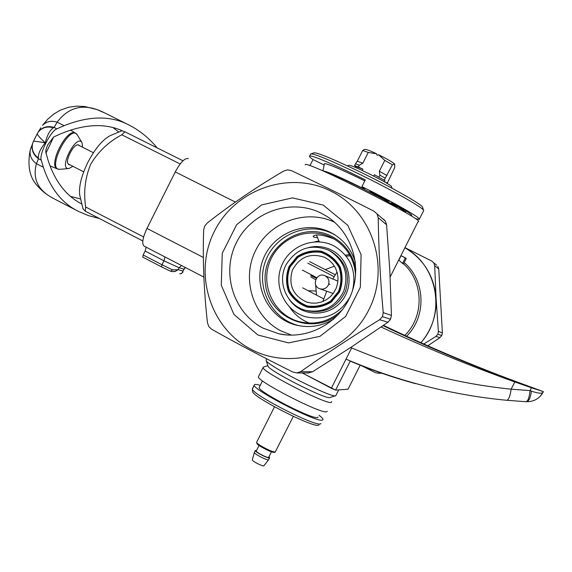 <?xml version="1.0" encoding="UTF-8"?>
<svg xmlns="http://www.w3.org/2000/svg" width="572" height="572" viewBox="0 0 572 572"><rect width="100%" height="100%" fill="white"/><g stroke="black" fill="none" stroke-linecap="round" stroke-linejoin="round"><path stroke-width="0.86" d="M172.572 269.891L178.078 269.698L179.065 267.732L181.538 265.53L179.065 267.732L183.934 269.083L185.299 267.474L182.961 271.028L183.934 269.083L179.065 267.732L163.964 260.803L165.015 256.964L163.964 260.803L179.065 267.732L178.078 269.698L182.961 271.028L182.089 273.001L180.373 273.809L179.694 273.709L181.017 273.702L182.089 273.001L182.961 271.028L182.876 272.351L182.961 271.028L178.078 269.698L174.667 271.607L171.357 271.528L175.175 271.471L178.078 269.698L172.572 269.891L170.542 271.235L172.572 269.891L161.976 264.764L163.964 260.803L145.138 251.029L146.146 247.183L145.138 251.029L163.964 260.803L161.976 264.764L172.572 269.891M403.446 264.107L398.691 260.067L401.122 255.734L406.27 258.508L403.446 264.107L402.524 263.463L405.362 257.843L406.27 258.508L403.446 264.107M143.157 254.976L142.8 257.128L161.59 266.909L161.976 264.764L143.157 254.976L145.138 251.029L143.157 254.976L142.8 257.128L161.59 266.909L161.976 264.764L143.157 254.976M146.975 228.435C142.592 237.902 141.634 243.794 144.108 246.124L203.861 277.098L144.108 246.124C141.634 243.794 142.592 237.902 146.975 228.435L175.261 171.915L146.975 228.435L203.339 257.45L146.975 228.435M188.295 158.594L188.195 158.544C184.72 157.958 180.409 162.412 175.261 171.915C180.409 162.412 184.72 157.958 188.195 158.544L188.295 158.594M305.176 164.886L305.326 164.6C306.885 160.546 427.534 221.464 418.125 221.536L390.154 276.984L418.125 221.536C427.534 221.464 306.885 160.546 305.326 164.6L305.176 164.886M280.995 330.902L291.641 335.178L280.995 330.902C252.881 316.466 241.255 279.05 255.577 250.55C269.498 221.85 306.234 208.508 334.706 222.336C306.234 208.508 269.498 221.85 255.577 250.55C241.255 279.05 252.881 316.466 280.995 330.902M263.163 328.178C233.226 312.77 221.021 272.737 236.515 242.414C251.566 211.869 290.905 197.948 321.042 213.106L326.533 216.187C351.694 231.867 362.619 266.352 351.001 294.666C339.604 323.066 307.757 340.147 278.807 333.812L263.163 328.178C233.226 312.77 221.021 272.737 236.515 242.414C251.566 211.869 290.905 197.948 321.042 213.106L326.533 216.187C351.694 231.867 362.619 266.352 351.001 294.666C339.604 323.066 307.757 340.147 278.807 333.812L263.163 328.178M404.869 247.819C437.909 265.294 446.489 314.55 420.885 342.678C446.489 314.55 437.909 265.294 404.869 247.819M420.985 342.721C431.738 329.808 436.772 314.965 436.078 298.184C434.112 275.969 423.723 259.152 404.912 247.726C423.723 259.152 434.112 275.969 436.078 298.184L438.381 331.474L442.378 332.84L441.784 335.528L439.968 337.609L427.842 345.774L439.968 337.609L435.893 336.4L437.845 334.277L438.381 331.474L442.378 332.84L441.784 335.528L439.968 337.609L435.893 336.4L423.831 343.994L435.893 336.4L437.845 334.277L438.381 331.474L436.078 298.184L434.656 265.558L433.812 262.913L431.646 260.996L404.962 247.64L431.646 260.996L433.812 262.913L434.656 265.558L436.078 298.184C436.772 314.965 431.738 329.808 420.985 342.721M323.216 205.069L347.769 225.297L361.089 254.647L360.339 287.266L345.61 316.488L319.92 336.357L288.553 342.907L257.872 334.992L233.919 314.371L221.278 285.242L222.258 253.303L236.615 224.703L261.597 204.933L292.449 197.876L323.216 205.069L347.769 225.297L361.089 254.647L360.339 287.266L345.61 316.488L319.92 336.357L288.553 342.907L257.872 334.992L233.919 314.371L221.278 285.242L222.258 253.303L236.615 224.703L261.597 204.933L292.449 197.876L323.216 205.069M214.393 231.353C193.193 272.887 209.702 327.777 250.758 349.149C291.491 371.149 347.404 353.11 368.804 309.917C390.819 267.038 372.215 210.868 330.351 190.855C288.803 170.199 234.985 189.518 214.393 231.353C193.193 272.887 209.702 327.777 250.758 349.149C291.491 371.149 347.404 353.11 368.804 309.917C390.819 267.038 372.215 210.868 330.351 190.855C288.803 170.199 234.985 189.518 214.393 231.353M330.552 232.432L333.419 233.984C344.244 240.54 351.565 249.957 355.376 262.248C351.565 249.957 344.244 240.54 333.419 233.984L330.552 232.432C305.441 219.648 272.401 233.376 262.834 260.167C252.731 286.765 268.983 318.647 296.418 325.175C268.983 318.647 252.731 286.765 262.834 260.167C272.401 233.376 305.441 219.648 330.552 232.432M333.655 319.176C321.929 326.19 309.516 328.185 296.418 325.175C309.516 328.185 321.929 326.19 333.655 319.176M332.625 233.698L335.171 235.063L332.625 233.698C307.736 221.021 274.982 234.627 265.494 261.182C255.484 287.537 271.6 319.14 298.798 325.611C271.6 319.14 255.484 287.537 265.494 261.182C274.982 234.627 307.736 221.021 332.625 233.698M300.464 325.99L296.418 325.175L300.464 325.99M331.374 236.193C344.752 243.3 352.903 254.433 355.834 269.591C352.903 254.433 344.752 243.3 331.374 236.193C300.722 220.234 261.475 248.155 265.308 282.711C267.71 317.467 311.719 336.651 338.889 314.007C311.719 336.651 267.71 317.467 265.308 282.711C261.475 248.155 300.722 220.234 331.374 236.193M333.49 238.753L335.035 239.568L333.49 238.753C322.551 234.677 315.815 233.834 313.299 236.215C315.815 233.834 322.551 234.677 333.49 238.753M331.195 237.394L333.347 238.545C346.99 246.911 354.411 259.238 355.598 275.525C354.411 259.238 346.99 246.911 333.347 238.545L331.195 237.394C308.408 225.783 278.392 238.116 269.562 262.391C260.253 286.493 274.767 315.522 299.592 321.736C274.767 315.522 260.253 286.493 269.562 262.391C278.392 238.116 308.408 225.783 331.195 237.394M342.664 309.416C330.323 321.278 315.966 325.382 299.592 321.736C315.966 325.382 330.323 321.278 342.664 309.416M317.253 237.637C314.071 237.359 312.755 236.887 313.299 236.215C312.755 236.887 314.071 237.359 317.253 237.637M318.826 240.976L314.757 241.82L318.826 240.976M289.747 307.336C294.673 314.621 301.215 319.877 309.366 323.116C301.215 319.877 294.673 314.621 289.747 307.336M170.456 271.185L161.59 266.909L170.456 271.185M312.519 371.771L308.051 372.973L312.519 371.771L351.108 347.218L388.002 322.208L390.569 319.233L388.002 322.208L351.108 347.218L312.519 371.771L300.615 371.671C325.175 354.383 351.508 337.072 379.622 319.727L382.461 316.652L383.219 312.605C380.351 280.166 378.678 248.52 378.199 217.682L377.034 213.907L373.909 211.154C344.487 196.26 316.902 182.718 291.141 170.528L287.409 169.877L283.512 171.128C255.898 187.416 230.43 204.747 207.114 223.13L204.626 226.205L203.653 230.037C202.624 259.967 203.889 290.833 207.443 322.629L208.759 326.498L211.483 329.15C236.265 343.121 263.399 357.421 292.864 372.05L296.875 372.93L300.615 371.671C325.175 354.383 351.508 337.072 379.622 319.727L382.461 316.652L383.219 312.605C380.351 280.166 378.678 248.52 378.199 217.682L377.034 213.907L373.909 211.154C344.487 196.26 316.902 182.718 291.141 170.528L287.409 169.877L283.512 171.128C255.898 187.416 230.43 204.747 207.114 223.13L204.626 226.205L203.653 230.037C202.624 259.967 203.889 290.833 207.443 322.629L208.759 326.498L211.483 329.15C236.265 343.121 263.399 357.421 292.864 372.05L296.875 372.93L300.615 371.671L312.519 371.771M383.683 219.29L385.335 221.071L386.593 224.796L378.199 217.682L386.593 224.796L389.825 270.456L386.593 224.796L385.335 221.071L383.683 219.29M391.434 315.415L389.825 270.456L391.434 315.415L390.569 319.233L391.434 315.415L383.219 312.605L391.434 315.415M375.282 372.615L361.826 365.844L375.282 372.615L378.078 373.223L380.187 372.672L378.078 373.223L375.282 372.615M438.753 269.033L442.378 332.84L438.753 269.033L437.866 266.409L438.753 269.033L434.656 265.558L438.753 269.033M436.686 265.143L433.812 262.913L436.686 265.143M400.943 255.605L405.362 257.843L402.524 263.463L398.87 260.196L400.943 255.605M394.802 164.3L394.666 164.05C392.721 162.205 387.373 159.102 378.628 154.755L377.07 155.291L376.569 153.761C370.334 150.851 366.523 149.378 365.136 149.342L364.957 149.399M376.583 153.804L368.246 152.438L362.698 150.472L364.3 149.621M362.82 163.22L357.307 161.182L355.484 163.778L359.316 165.208L362.82 163.22L368.246 152.438M359.316 165.208L358.415 166.988L362.941 169.183L362.283 170.492M373.745 176.097L374.424 174.739L384.999 180.68L374.424 174.739M386.4 183.004L386.658 182.489L387.308 183.19L394.723 167.589L394.666 164.05L392.435 164.772L384.792 160.396L379.343 171.207L379.879 175.161L378.979 176.948M384.792 160.396L378.571 154.762M354.905 167.231L355.362 166.323L362.941 169.183M355.484 163.778L354.59 165.551L355.362 166.323M354.59 165.551L358.415 166.988M384.413 181.839L384.999 180.68M349.471 254.533L345.388 255.162M319.319 241.842L316.495 235.156M346.224 256.213L350.157 255.755M379.879 175.161L385.228 178.171L392.435 164.772M379.343 171.207L387.015 175.54M357.307 161.182L362.698 150.472M385.228 178.171L384.334 179.951M387.308 183.19L386.45 182.897M370.077 191.27L389.525 201.494L385.542 199.893L371.178 192.314L370.077 191.27M328.135 173.252C331.853 174.074 341.384 178.199 356.749 185.628C375.811 194.895 395.459 205.72 397.633 208.101M405.319 212.448C405.991 211.84 401.158 208.623 390.833 202.803L394.823 204.418C406.992 211.268 412.627 215.015 411.704 215.665L410.646 215.623M324.36 163.964L322.915 170.935C326.49 171.092 340.454 177.213 364.8 189.282L361.933 186.608C394.866 202.967 422.601 218.976 419.204 219.405L415.236 218.59M310.532 154.24L311.082 153.825C315.937 154.254 331.41 160.732 357.507 173.259C391.82 189.847 425.547 209.045 423.673 210.689M324.152 164.979L313.006 159.559C310.146 157.543 309.016 156.37 309.624 156.042C311.096 154.705 336.272 165.387 365.315 179.894L361.933 186.608M313.006 159.559L309.938 165.673M349.842 183.448L376.447 196.789M392.027 188.245L391.541 186.765C393.2 185.435 351.658 164.45 349.106 165.322L348.899 165.394M313.792 152.931L314.285 152.767C319.019 153.16 333.926 159.374 359.002 171.393C391.956 187.309 424.36 205.806 422.608 207.479L423.502 210.167M364.822 180.874C341.434 169.412 327.992 163.671 324.481 163.635L324.374 163.921M324.417 163.692L324.467 163.671C327.97 163.699 341.42 169.448 364.807 180.902M371.371 191.935L371.178 192.314M385.764 199.464L385.542 199.893M143.615 236.944L85.7 207.021L85.299 211.211L142.807 240.976M82.997 208.716L85.299 211.211M121.979 130.745L124.953 131.825L121.772 134.799C108.687 141.699 98.312 151.523 90.648 164.286C85.049 178.085 83.405 192.335 85.7 207.021M111.847 134.963L109.91 135.771C102.216 140.061 94.816 149.027 87.716 162.662C81.338 175.962 78.679 186.787 79.737 195.152L80.223 197.19M180.159 163.978L121.772 134.799M182.99 160.775L124.953 131.825M31.231 147.025L30.166 150.422C29.594 155.906 31.682 160.324 36.429 163.685C32.297 179.007 38.174 190.698 54.054 198.756L54.054 198.756C47.211 195.274 41.491 190.769 36.901 185.242C29.558 177.105 27.313 165.501 30.166 150.422L32.547 143.622C31.188 149.757 33.176 154.805 38.51 158.759L36.429 163.685L43.372 167.246C50.522 188.71 62.162 203.403 78.292 211.311L88.474 215.63L99.442 218.533M37.359 133.498L40.841 127.77M33.298 141.641L32.768 142.979C31.231 148.942 33.09 153.975 38.331 158.087L38.51 158.759L41.248 160.167L43.372 167.246M33.398 141.441L37.266 133.676L33.441 141.391C34.327 141.062 38.252 141.541 45.217 142.836C40.226 149.099 37.931 154.183 38.331 158.087M53.453 127.756C49.979 130.016 47.233 135.049 45.217 142.836C40.047 137.952 37.387 134.928 37.237 133.762L38.017 132.397C41.799 127.563 46.94 126.012 53.453 127.756L54.118 127.442L56.871 128.829C50.636 130.931 38.903 154.44 41.248 160.167M157.178 147.898C149.006 138.066 139.682 130.473 129.222 125.125C111.054 115.48 89.346 115.666 64.1 125.683L56.871 128.829M122.151 130.716C104.819 123.051 84.413 124.052 60.911 133.726L53.661 136.973L47.812 144.759C46.189 148.334 45.538 150.951 45.867 152.61L47.926 159.774C54.776 181.21 66.095 195.967 81.867 204.04M37.266 133.676L38.338 131.896C42.371 127.013 47.633 125.533 54.118 127.442L57.121 122.172L64.1 125.683M104.612 112.891L104.605 112.891C85.235 102.953 69.412 106.049 57.121 122.172C51.394 120.342 46.525 121.407 42.514 125.361L47.819 119.119L53.782 114.035L60.282 110.181L68.583 107.25L76.641 106.142L84.735 106.521L96.725 109.502L104.605 112.884L128.922 124.975M80.652 198.963L70.671 196.418M113.142 127.72L118.783 132.075M53.639 136.987L45.996 153.067M70.292 164.986L68.883 164.536C63.778 162.577 74.067 142.228 78.729 145.066L80.037 145.96M82.597 147.254L82.032 142.778C76.684 132.654 57.622 170.156 68.955 168.504L72.909 166.323M337.051 272.007L332.825 279M326.734 291.205L322.851 301.53M325.175 269.619L334.441 266.173M316.538 295.166L315.601 284.599M302.288 270.041L316.831 277.699M328.778 283.848L329.93 284.434M307.8 263.156L334.148 276.684M309.638 261.626L335.292 274.767M325.068 257.572L329.315 260.332L332.883 263.949L335.6 268.268L337.344 273.094L338.031 278.199L337.623 283.347L336.15 288.309L333.669 292.843L330.301 296.754L326.197 299.857L321.55 302.009L316.573 303.117L311.497 303.124L306.549 302.037C292.95 295.574 288.216 284.978 292.349 270.249C299.649 256.807 310.424 252.517 324.674 257.379L325.068 257.572M286.05 264.822C296.475 248.241 310.71 243.379 328.757 250.236L329.236 250.479C344.215 260.167 349.056 273.723 343.758 291.162C335.414 307.357 322.494 313.692 305.012 310.167C286.536 305.176 276.891 281.882 286.05 264.822M339.546 292.02L331.381 301.959C323.874 306.592 315.801 308.315 307.178 307.114C299.034 304.097 292.785 298.798 288.431 291.241C285.757 282.904 285.979 274.617 289.096 266.373L297.175 256.499C304.597 251.852 312.612 250.086 321.228 251.201C329.4 254.14 335.707 259.395 340.154 266.967C342.893 275.346 342.692 283.698 339.546 292.02M338.488 291.484L330.659 301.001C323.466 305.448 315.737 307.092 307.471 305.948C299.664 303.06 293.672 297.983 289.496 290.733C286.937 282.747 287.144 274.803 290.14 266.902L297.876 257.443C304.998 252.988 312.684 251.294 320.935 252.359C328.771 255.183 334.813 260.217 339.067 267.474C341.698 275.504 341.505 283.512 338.488 291.484M349.942 297.054C339.747 314.142 325.103 320.742 306.02 316.859C284.97 311.204 273.101 286.136 281.581 265.816C289.654 245.331 315.622 235.657 334.649 246.303C350.808 256.649 356.764 271.4 352.524 290.54M339.253 291.842L331.267 301.558C323.924 306.091 316.03 307.772 307.593 306.606C299.628 303.653 293.515 298.477 289.253 291.077C286.636 282.918 286.851 274.81 289.904 266.752L297.805 257.093C305.069 252.545 312.913 250.822 321.335 251.909C329.336 254.783 335.499 259.924 339.847 267.331C342.528 275.532 342.335 283.698 339.253 291.842M252.345 459.795L252.316 459.881C251.966 461.168 263.713 467.074 263.921 465.715L268.625 459.724M254.418 452.295L254.361 452.431C253.947 453.961 268.483 461.275 268.697 459.638L269.605 457.814M256.556 450.393L255.319 450.507C254.633 451.944 269.698 459.523 269.655 457.722L268.969 456.735M256.299 450.9L256.263 450.979C255.663 452.23 268.747 458.808 268.711 457.243L271.45 451.808M328.242 285.278C329.815 281.081 328.693 277.892 324.875 275.711C316.702 271.829 311.039 285.778 319.598 288.703C323.309 289.768 326.19 288.631 328.242 285.278M316.366 278.321L310.796 275.554M331.331 388.266L351.673 347.926L331.331 388.266L335.592 390.104L350.3 360.953L335.592 390.104L348.041 389.217L360.167 365.193L348.041 389.217L335.592 390.104L302.238 372.951L331.331 388.266M308.129 290.726L315.544 291.005L308.129 290.726M315.658 279.708L310.775 276.834L315.658 279.708M322.365 420.113C316.523 422.722 251.501 389.139 254.275 384.985C254.433 384.105 256.42 384.22 260.239 385.349C256.42 384.22 254.433 384.105 254.275 384.985C251.501 389.139 316.523 422.722 322.365 420.113L323.037 419.569L322.365 420.113M319.033 415.265C321.736 417.331 323.073 418.768 323.037 419.569C323.073 418.768 321.736 417.331 319.033 415.265M317.531 417.531C312.355 419.669 256.871 391.005 259.195 387.423L262.498 380.866L259.195 387.423C256.871 391.005 312.355 419.669 317.531 417.531L318.125 417.059L317.531 417.531M326.576 411.768C320.871 414.107 255.813 380.566 258.458 376.683L263.106 367.438C260.625 371.013 325.711 404.504 331.26 402.481C325.711 404.504 260.625 371.013 263.106 367.438L258.458 376.683C255.813 380.566 320.871 414.107 326.576 411.768L327.22 411.268L326.576 411.768M331.746 401.565L331.26 402.481L331.746 401.565M329.715 397.583C324.967 399.227 269.19 370.856 268.061 366.23L266.187 360.603C267.539 365.908 334.262 399.471 335.821 395.624L335.821 395.624C334.262 399.471 267.539 365.908 266.187 360.603L268.061 366.23C269.19 370.856 324.967 399.227 329.715 397.583L330.137 397.454L329.715 397.583M318.425 425.218C312.92 427.856 252.345 396.846 252.559 391.527L252.381 388.76L254.275 384.985L252.424 389.103C252.18 394.523 314.836 426.59 320.456 423.902C314.836 426.59 252.18 394.523 252.424 389.103L252.559 391.527C252.345 396.846 312.92 427.856 318.425 425.218L318.983 424.932L318.425 425.218M321.028 423.602L320.456 423.902L321.028 423.602M350.679 347.504C402.602 369.555 456.084 383.454 511.132 389.196L530.037 390.597C529.3 397.647 527.942 401.351 525.947 401.701L506.721 400.286C451.666 395.03 398.098 381.317 346.017 359.137M540.039 396.489L543.135 392.199C541.941 393.793 538.03 393.429 531.402 391.105L530.037 390.597L531.467 387.78L543.4 391.634L516.33 381.688C470.627 364.714 426.347 345.931 383.49 325.354M531.402 391.105C530.509 397.897 528.821 401.437 526.347 401.716C533.955 401.766 539.546 398.591 543.135 392.199M381.088 327.012C425.168 347.497 469.741 365.808 514.807 381.946L531.467 387.78M302.717 287.852L323.702 298.891M482.718 370.07L512.326 381.002L534.813 388.738L513.334 380.859C468.539 364.221 425.11 345.817 383.047 325.654M403.553 263.885C423.716 281.753 424.424 316.438 404.826 335.378C424.424 316.438 423.716 281.753 403.553 263.885M235.378 202.073L175.261 171.915L235.378 202.073M404.218 262.577C425.482 280.537 426.755 316.495 406.62 336.207C426.755 316.495 425.482 280.537 404.218 262.577M296.875 372.93L308.737 372.973L296.875 372.93M379.622 319.727L388.002 322.208L379.622 319.727M377.034 213.907L385.335 221.071L377.034 213.907M382.461 316.652L390.569 319.233L382.461 316.652M381.817 373.237L378.078 373.223L381.817 373.237M441.784 335.528L437.845 334.277L441.784 335.528M77.363 134.978L75.719 133.319C67.239 126.662 47.211 166.059 57.593 168.983L49.986 165.944M68.54 164.307L69.605 164.85M81.839 142.457L77.606 135.385C70.435 121.8 45.174 171.507 60.375 169.291L68.583 168.533M309.002 247.454C316.738 245.653 324.16 246.489 331.288 249.95C349.871 258.93 355.09 285.871 341.162 301.716C327.634 317.91 300.665 316.516 289.217 299.299M329.236 250.479L330.866 251.344C345.652 260.875 350.5 274.253 345.409 291.477C337.337 307.529 324.653 313.957 307.357 310.768M293.329 416.387L275.261 451.944C273.194 452.91 255.777 443.815 256.649 442.227L256.714 442.106M274.145 452.295C271.979 453.238 254.454 443.772 257.214 443.164M506.721 400.286C508.68 399.928 510.145 396.232 511.132 389.196L514.807 381.946M513.334 380.859L513.12 381.288M287.344 335.02L278.807 333.812L287.344 335.02M334.87 234.87L333.419 233.984L334.87 234.87M365.136 149.342L363.828 149.771M419.355 219.105L423.509 210.875M309.624 156.042L310.696 153.904M342.192 178.779L341.791 179.579M384.777 200.128L384.377 200.929M349.106 165.322L347.411 165.887M314.285 152.767L311.082 153.825M405.405 212.233L406.034 210.982M93.422 152.724L77.942 144.895M83.705 171.836L68.204 163.921M79.737 195.152L83.09 209.123M109.91 135.771L122.086 130.702M78.292 211.311L54.054 198.756M75.719 133.319L70.506 130.051M59.903 169.333L57.593 168.983M306.549 302.037L308.258 302.545M274.496 406.799L256.649 442.227L257.107 443.829C258.043 445.202 262.426 447.712 270.256 451.372L274.653 452.388L275.461 451.837M252.316 459.881L254.361 452.431M255.319 450.507L254.368 452.388M259.037 445.466L256.263 450.979M337.938 281.109L324.875 275.711M333.211 293.479L319.948 288.824M267.86 365.637L263.284 367.131L267.86 365.637M330.137 397.454L335.399 395.76L330.137 397.454M266.724 358.851L266.052 360.174L266.724 358.851M338.724 389.882L335.971 395.338L338.724 389.882M350.214 361.125C371.385 370.027 393.114 377.534 415.401 383.64M543.386 391.656L543.043 392.349M497.004 375.432L532.153 388.016"/></g></svg>

